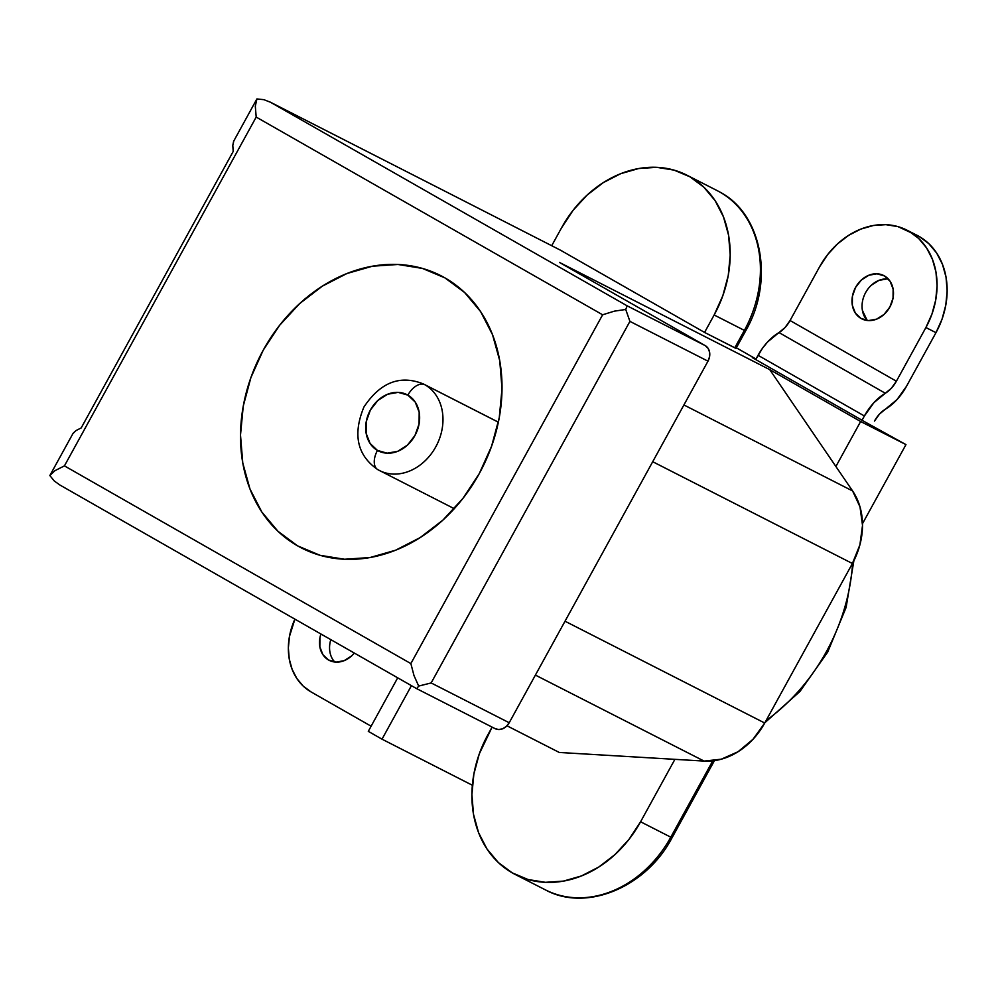<?xml version="1.0" encoding="UTF-8"?>
<svg xmlns="http://www.w3.org/2000/svg" width="997" height="997" viewBox="0 0 997 997"><rect width="100%" height="100%" fill="white"/><g stroke="black" fill="none" stroke-linecap="round" stroke-linejoin="round"><path stroke-width="1.5" d="M380.156 470.896A48.554 39.481 -63 0 0 436.449 445.584A48.554 39.481 -63 0 0 424.859 384.73L498.363 422.205L424.859 384.73A48.554 39.481 117 0 1 436.212 446.033A48.554 39.481 117 0 1 379.421 470.522A48.554 39.481 117 0 1 379.084 470.347M377.9 469.712A16.999 9.883 -60.3 0 1 377.826 469.662A16.999 9.883 -60.3 0 1 377.464 450.432A31.555 25.66 117 0 1 370.373 410.054A31.555 25.66 117 0 1 407.86 395.124L398.177 392.369L387.646 394.226L377.875 400.445L370.373 410.054L366.248 421.606L366.148 433.334L370.086 443.453L377.464 450.432L387.148 453.186L397.678 451.329L407.449 445.111L414.951 435.502L419.076 423.949L419.176 412.222L415.238 402.103L407.86 395.124A16.999 9.883 -60.3 0 1 424.859 384.73A16.999 9.883 119.7 0 0 407.86 395.124A31.555 25.66 117 0 1 414.951 435.502A31.555 25.66 117 0 1 377.464 450.432A16.999 9.883 119.7 0 0 377.826 469.662A16.999 9.883 119.7 0 0 378.087 469.811A48.554 39.481 117 0 1 377.514 469.475M861.047 318.454A24.277 19.741 117 0 1 855.364 287.809A24.277 19.741 117 0 1 883.766 275.558A24.277 19.741 117 0 1 884.426 275.92L890.097 281.291L893.125 289.068L893.05 298.091L889.885 306.976L884.102 314.379L876.6 319.152L868.499 320.585L861.047 318.454L855.364 313.095L852.335 305.306L852.423 296.283L855.588 287.398L861.371 280.007L868.873 275.234L876.974 273.801L884.426 275.92A24.277 19.741 117 0 1 890.109 306.565A24.277 19.741 117 0 1 861.707 318.816A24.277 19.741 117 0 1 861.047 318.454L862.393 319.152L861.047 318.454M888.339 279.035A24.277 19.741 -63 0 0 865.222 293.355A24.277 19.741 -63 0 0 867.203 320.486L862.417 310.441M916.816 235.192L919.06 236.389A75.261 61.191 -63 0 0 916.991 235.28L906.909 230.145A75.261 61.191 117 0 1 908.977 231.254L919.06 236.389L928.73 243.58L936.644 253.026L942.477 264.367L946.028 277.166L947.15 290.925L945.792 305.132L942.028 319.227L935.971 332.674L906.46 386.35L896.951 399.66L879.491 414.067L874.456 421.12A21.847 12.712 -60.3 0 1 885.535 409.082A41.276 24.003 -60.3 0 0 906.46 386.35L935.971 332.674A75.261 61.191 -63 0 0 919.06 236.389L897.911 226.606L885.872 224.661L873.335 225.509L860.772 229.111L848.671 235.329L837.492 243.929L827.66 254.571L819.571 266.847A75.261 61.191 117 0 1 906.909 230.145M328.549 660.002A24.277 19.741 117 0 1 320.897 633.992L319.925 637.818L319.85 646.841L322.878 654.63L328.549 660.002L336.001 662.12L344.102 660.687L351.617 655.914L354.321 653.072A24.277 19.741 117 0 1 329.222 660.35A24.277 19.741 117 0 1 328.549 660.002L329.907 660.687L328.549 660.002M330.805 639.65A24.277 19.741 -63 0 0 334.718 662.02L332.948 659.765M716.818 190.427A108.025 87.836 117 0 1 720.083 192.184A7.278 4.237 -60.3 0 1 720.195 192.247A7.278 4.237 119.7 0 0 720.083 192.184A108.025 87.836 -63 0 0 717.117 190.589L720.195 192.247C762.281 214.255 774.482 281.49 745.606 330.967L744.373 330.393A108.025 87.836 -63 0 0 720.083 192.184A108.025 87.836 117 0 1 744.373 330.393L714.151 314.99L704.567 332.425L560.513 250.21L445.485 191.461A12.138 9.87 -63 0 0 445.148 191.287A12.138 9.87 -63 0 0 444.812 191.125M515.2 874.469A108.025 87.836 117 0 0 640.585 821.777L674.907 759.34L559.28 752.461L704.094 761.085L535.401 675.094L704.094 761.085A67.97 55.271 -63 0 0 764.724 723.024L852.41 563.504L652.711 461.711L852.41 563.504A67.97 55.271 -63 0 0 852.597 490.948L835.897 466.496L860.635 421.507L905.961 444.612L860.635 421.507L769.734 369.625L860.635 421.507L835.897 466.496L769.734 369.625L559.479 262.448L705.253 345.647L708.094 348.327L709.602 352.215L709.565 356.727L707.982 361.176L509.205 722.738L506.326 726.427L502.563 728.819L498.512 729.542L494.786 728.471A12.138 9.87 -63 0 0 495.123 728.657A12.138 9.87 -63 0 0 509.205 722.738L431.153 682.945L509.205 722.738L707.982 361.176L629.917 321.383L707.982 361.176A12.138 9.87 -63 0 0 705.253 345.647L627.188 305.855L625.73 309.469L629.917 321.383L431.153 682.945L418.69 686.073L414.004 675.605L410.864 663.591L64.431 465.873L256.192 117.073L602.624 314.79L410.864 663.591L64.431 465.873L54.947 470.671L49.85 475.544L54.274 480.99L49.85 475.544L54.947 470.671L64.431 465.873L256.192 117.073L255.307 106.218L256.89 98.94L263.906 99.675L270.474 102.255L627.188 305.855L705.253 345.647L559.479 262.448L769.734 369.625L852.597 490.948L860 506.887L862.517 525.382L859.9 544.836L852.41 563.504L764.724 723.024L752.997 739.288L738.092 751.713L721.292 759.191L704.094 761.085L674.907 759.34L640.585 821.777L628.97 839.399L614.862 854.678L598.811 867.016L581.438 875.939L563.405 881.111L545.396 882.32L528.123 879.541L512.234 872.861A108.025 87.836 117 0 1 487.944 734.664L492.094 727.112L479.258 753.956L473.849 774.195L471.905 794.584L473.513 814.337L478.597 832.707L486.985 848.983L498.35 862.542L512.234 872.861A108.025 87.836 117 0 0 515.2 874.469L545.421 889.872A108.025 87.836 -63 0 0 670.794 837.181L712.755 760.848L670.794 837.181L640.585 821.777L670.794 837.181A108.025 87.836 117 0 1 544.773 889.536M297.592 545.858A152.94 124.363 117 0 1 261.825 352.788A152.94 124.363 117 0 1 440.724 275.608A152.94 124.363 117 0 1 444.924 277.876L422.429 268.417L397.965 264.479L372.479 266.199L346.944 273.514L322.343 286.151L299.623 303.624L279.659 325.246L263.208 350.196L250.92 377.527L243.243 406.165L240.501 435.028L242.77 463.007L249.985 489.016L261.862 512.059L277.939 531.251L297.592 545.858L320.087 555.317L344.551 559.255L370.037 557.535L395.572 550.219L420.173 537.582L442.892 520.122L462.857 498.488L479.308 473.538L491.596 446.207L499.273 417.569L502.014 388.705L499.746 360.727L492.53 334.718L480.666 311.675L464.59 292.482L444.924 277.876A152.94 124.363 117 0 1 480.704 470.945A152.94 124.363 117 0 1 301.804 548.126A152.94 124.363 117 0 1 297.592 545.858L306.104 550.194L297.592 545.858M819.571 266.847L790.06 320.523L785.025 327.564L767.565 341.983L762.468 348.277L755.714 359.543L752.286 357.587L755.714 359.543L758.056 355.293L864.387 415.986L873.895 402.676L891.355 388.257L896.39 381.215L925.901 327.539L935.971 332.674L925.901 327.539L931.946 314.092L935.722 299.997L937.08 285.79L935.959 272.031L932.407 259.232L926.562 247.892L918.661 238.445L908.977 231.254A75.261 61.191 117 0 1 925.901 327.539L896.39 381.215A21.847 12.712 -60.3 0 1 885.311 393.254L778.981 332.562A41.276 24.003 119.7 0 0 758.056 355.293L864.387 415.986L862.044 420.236L865.471 422.192L755.714 359.543L862.044 420.236L864.387 415.986A41.276 24.003 -60.3 0 1 885.311 393.254L778.981 332.562A21.847 12.712 119.7 0 0 790.06 320.523L896.39 381.215L790.06 320.523L819.571 266.847M311.014 691.893L371.121 726.202L311.014 691.893L303.213 686.098L296.832 678.483L292.121 669.336L289.255 659.017L288.357 647.925L289.454 636.472L294.9 619.162A60.692 49.352 117 0 0 311.014 691.893M368.292 731.349L382.013 739.176L472.354 785.237L382.013 739.176L411.425 685.662L382.013 739.176L368.292 731.349L397.703 677.835L368.292 731.349M559.28 752.461L506.975 725.791L559.28 752.461M418.69 686.073L431.153 682.945L629.917 321.383L625.73 309.469L614.364 311.151L602.624 314.79L410.864 663.591L414.004 675.605L418.69 686.073L416.734 688.678L60.007 485.078L54.274 480.99M445.148 191.287L269.838 101.918L445.485 191.461L270.474 102.255L263.906 99.675L256.89 98.94L255.307 106.218L256.192 117.073L602.624 314.79L614.364 311.151L625.73 309.469L627.188 305.855L270.474 102.255M735.948 348.339L704.567 332.425L560.513 250.21L445.485 191.461M905.961 444.612L865.471 422.192L905.961 444.612L862.492 523.674L905.961 444.612M752.286 357.587L755.801 359.381L752.286 357.587M756 359.02L736.347 347.803L756 359.02M72.918 433.583L76.071 430.53L81.206 427.925L76.071 430.53L73.13 433.234L49.85 475.544M256.89 98.94L233.61 141.312L232.787 145.487L233.211 151.432L232.787 145.487L233.821 140.901M233.211 151.432L81.206 427.925L233.211 151.432M417.357 688.229L416.734 688.678L417.357 688.229L416.734 688.678L495.123 728.657M416.758 688.703L60.007 485.078M852.597 490.948L683.905 404.956L852.597 490.948M764.724 723.024L565.025 621.218L764.724 723.024M686.908 175.185A108.025 87.836 117 0 0 561.523 227.877L551.715 245.723L561.523 227.877L573.138 210.242L587.245 194.963L603.297 182.625L620.67 173.702L638.703 168.53L656.699 167.322L673.984 170.101L689.874 176.781L703.757 187.1L715.111 200.659L723.498 216.935L728.595 235.304L730.203 255.07L728.259 275.459L722.837 295.685L714.151 314.99L744.373 330.393L734.789 347.828L744.373 330.393L745.606 330.967L736.023 348.402L734.789 347.828L704.567 332.425L714.151 314.99A108.025 87.836 117 0 0 686.908 175.185L717.117 190.589M766.057 720.594A179.136 145.649 -63 0 0 852.622 563.131A179.136 145.649 117 0 1 766.057 720.594M887.043 278.936L878.943 280.369L871.44 285.142M498.375 422.167L423.526 384.019A48.554 39.481 117 0 1 424.859 384.73M454.271 508.682L377.851 469.674C357.213 455.455 352.577 434.592 363.905 407.063C380.356 382.262 400.233 374.573 423.526 384.019M853.868 560.725L846.117 607.422L827.684 652.113L799.943 691.494L764.911 722.675M545.421 889.872C586.386 912.417 646.405 887.081 672.04 837.754L714.425 760.636"/></g></svg>
